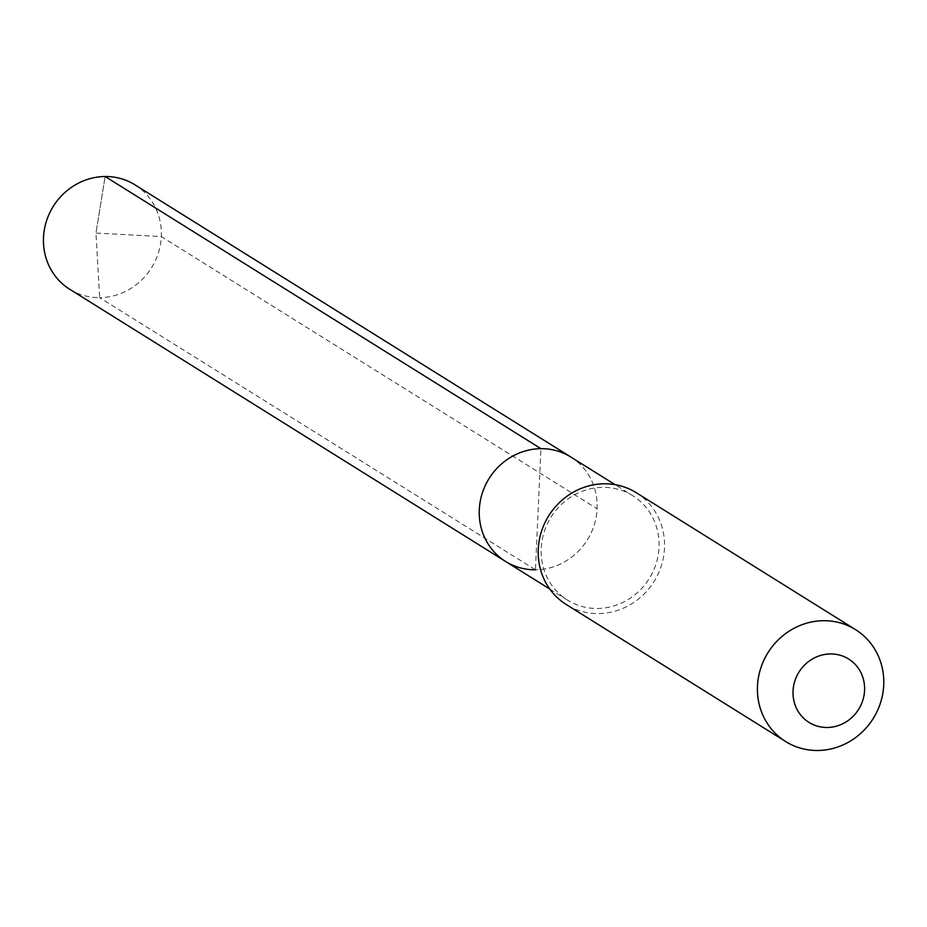 <?xml version="1.0" encoding="UTF-8"?>
<svg xmlns="http://www.w3.org/2000/svg" width="927" height="927" viewBox="0 0 927 927"><rect width="100%" height="100%" fill="white"/><g stroke="black" fill="none" stroke-linecap="round" stroke-linejoin="round"><path stroke-width="0.7" stroke-dasharray="4.63 3.48" d="M505.586 561.461A61.564 57.926 122 0 0 535.447 569.804L540.951 448.668M570.812 457.011A61.564 57.926 -58 0 1 594.242 524.902A61.564 57.926 -58 0 1 535.447 569.804A61.564 57.926 -58 0 0 594.242 524.902A61.564 57.926 -58 0 0 570.812 457.011M632.724 495.678A61.564 57.926 -58 0 0 602.863 487.335A61.564 57.926 122 0 0 544.068 532.237A61.564 57.926 122 0 0 567.498 600.117A61.564 57.926 122 0 0 597.359 608.471A61.564 57.926 -58 0 0 656.154 563.558A61.564 57.926 -58 0 0 632.724 495.678L615.088 484.659M636.316 492.735A65.968 62.063 -58 0 1 661.426 565.47A65.968 62.063 -58 0 1 598.425 613.581A65.968 62.063 122 0 1 566.432 604.636M135.006 184.867A61.564 57.926 -58 0 1 158.447 252.747A61.564 57.926 -58 0 1 99.641 297.648L535.447 569.804M69.78 289.305A61.564 57.926 122 0 0 99.641 297.648L95.956 233.059L105.145 176.512L95.956 233.059L161.31 236.594L597.104 508.749M567.498 600.117L549.862 589.108"/><path stroke-width="1.39" d="M549.862 589.108L505.586 561.461A61.564 57.926 122 0 1 482.156 493.57A61.564 57.926 122 0 1 540.951 448.668A61.564 57.926 -58 0 1 570.812 457.011A61.564 57.926 -58 0 0 540.951 448.668L105.145 176.512L540.951 448.668A61.564 57.926 122 0 0 482.156 493.57A61.564 57.926 122 0 0 505.586 561.461A61.564 57.926 122 0 0 535.447 569.804M604.323 483.79A65.968 62.063 -58 0 1 636.316 492.735L855.54 629.642A65.968 62.063 -58 0 1 880.65 702.376A65.968 62.063 -58 0 1 817.649 750.488A65.968 62.063 122 0 1 785.656 741.542L566.432 604.636A65.968 62.063 122 0 1 541.322 531.901A65.968 62.063 122 0 1 604.323 483.79M855.54 629.642A65.968 62.063 -58 0 0 823.547 620.696A65.968 62.063 122 0 0 760.546 668.807A65.968 62.063 122 0 0 785.656 741.542M830.488 653.941A37.381 35.168 -58 0 1 864.578 690.418A37.381 35.168 -58 0 1 827.139 727.486A37.381 35.168 122 0 1 793.048 691.021A37.381 35.168 122 0 1 830.488 653.941M505.586 561.461L69.78 289.305A61.564 57.926 122 0 1 46.35 221.426A61.564 57.926 122 0 1 105.145 176.512A61.564 57.926 -58 0 1 135.006 184.867L615.088 484.659"/></g></svg>
